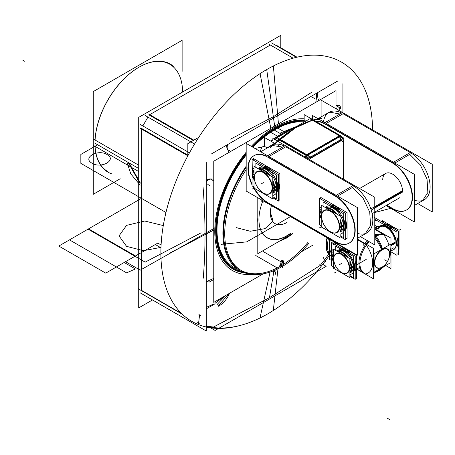 <?xml version="1.0" encoding="UTF-8"?>
<svg xmlns="http://www.w3.org/2000/svg" width="455" height="455" viewBox="0 0 455 455"><rect width="100%" height="100%" fill="white"/><g stroke="black" fill="none" stroke-linecap="round" stroke-linejoin="round"><path stroke-width="0.68" d="M182.119 71.384L182.119 40.29L93.269 91.591L93.269 194.291L120.194 178.747M336.017 108.739L336.017 90.63L213.765 161.212L213.765 302.37L263.235 273.813M300.658 252.206L312.642 245.285M241.935 271.72A83.117 47.991 -60 0 1 246.178 153.864A83.117 47.991 120 0 0 241.935 271.72A83.117 47.991 -60 0 1 246.178 153.864A83.117 47.991 120 0 0 241.935 271.72A83.117 47.991 -60 0 1 246.178 153.864A83.117 47.991 -60 0 0 241.935 271.72M307.006 121.121A83.117 47.991 120 0 0 274.888 128.634A83.117 47.991 120 0 0 252.286 146.908A83.117 47.991 -60 0 1 274.888 128.634A83.117 47.991 -60 0 1 303.957 120.734A83.117 47.991 120 0 0 274.888 128.634A83.117 47.991 120 0 0 252.286 146.908A83.117 47.991 -60 0 1 274.888 128.634A83.117 47.991 -60 0 1 303.957 120.734A83.117 47.991 -60 0 0 252.286 146.908A83.117 47.991 -60 0 1 274.888 128.634A83.117 47.991 -60 0 1 303.957 120.734M274.888 129.669A81.849 47.257 120 0 0 252.969 147.306A81.849 47.257 -60 0 1 274.888 129.669A81.849 47.257 -60 0 1 303.587 121.894A81.849 47.257 120 0 0 274.888 129.669A81.849 47.257 -60 0 1 303.587 121.894A81.849 47.257 120 0 0 274.888 129.669A81.849 47.257 120 0 0 252.969 147.306A81.849 47.257 -60 0 1 274.888 129.669A81.849 47.257 -60 0 1 303.587 121.894A81.849 47.257 -60 0 0 252.969 147.306A81.849 47.257 -60 0 1 274.888 129.669M246.178 155.053A81.849 47.257 120 0 0 237.447 269.081A81.849 47.257 -60 0 1 246.178 155.053A81.849 47.257 120 0 0 237.447 269.081A81.849 47.257 -60 0 1 246.178 155.053A81.849 47.257 -60 0 0 237.447 269.081A81.849 47.257 -60 0 1 246.178 155.053M182.245 314.189L138.07 288.68L182.245 314.189M206.303 326.178A148.415 85.688 120 0 0 329.272 255.568A148.415 85.688 120 0 1 206.303 326.178M319.256 264.782L321.372 266.004M197.544 322.72L199.665 323.943M278.46 123.862L273.364 65.969A149.684 86.422 120 0 0 162.333 231.862A149.684 86.422 120 0 0 238.585 325.843M278.653 126.081A83.805 48.389 120 0 0 251.951 146.715M246.178 153.289A83.805 48.389 120 0 0 215.676 229.752A83.805 48.389 120 0 0 244.705 272.835M277.971 268.774L273.364 309.923M274.86 127.565L274.922 128.043M270.094 272.05L260.072 317.596M304.162 120.126A83.805 48.389 120 0 0 271.214 130.38M270.799 128.282L260.072 73.642A149.684 86.422 120 0 1 372.56 129.834M278.909 124.897A85.341 49.271 120 0 0 251.308 146.345M246.178 152.192A85.341 49.271 120 0 0 219.128 254.959A85.341 49.271 120 0 0 252.07 274.337M278.915 127.064A82.85 47.832 120 0 0 252.775 147.192M246.178 154.734A82.85 47.832 120 0 0 241.372 271.447M304.162 118.783A85.341 49.271 120 0 0 297.638 118.982A85.341 49.271 120 0 0 271.328 129.271M303.758 121.144A82.85 47.832 120 0 0 271.555 131.307M280.798 47.82L280.798 35.331L138.707 117.367L138.707 307.899L152.488 299.942M141.442 290.33L141.442 128.998L141.442 290.33L141.442 128.998L141.442 290.33L181.477 313.444L141.442 290.33L141.442 128.998L141.442 290.33L181.477 313.444M142.842 125.927L147.943 117.1L142.842 125.927M293.139 58.183L270.35 45.028L149.706 114.677L270.35 45.028L149.706 114.677L270.35 45.028L149.706 114.677L270.35 45.028L293.139 58.183L269.132 44.323M138.707 171.552L95.067 146.351M95.044 146.345L93.662 145.543M138.798 67.329A61.971 35.78 120 0 0 94.976 143.228A61.971 35.78 -60 0 1 94.976 143.228L138.707 168.475L94.981 143.228A61.971 35.78 -60 0 1 122.025 80.865A61.971 35.78 -60 0 1 169.783 64.263L168.378 63.45M138.707 165.193L93.662 139.19M106.413 170.784L107.812 171.592A61.971 35.78 -60 0 1 94.976 143.388M95.067 146.692A62.363 36.002 -60 0 1 94.976 143.547A62.363 36.002 -60 0 1 139.076 67.169A62.363 36.002 -60 0 1 173.554 66.436M94.976 143.228A61.971 35.78 -60 0 1 138.53 67.482A61.971 35.78 -60 0 1 182.614 92.018A61.971 35.78 120 0 0 138.53 67.482A61.971 35.78 120 0 0 94.976 143.228L138.707 168.475L94.981 143.228A61.971 35.78 -60 0 1 138.53 67.482A61.971 35.78 -60 0 1 182.614 92.018A61.971 35.78 120 0 0 140.026 66.64M111.583 173.77A62.363 36.002 -60 0 1 94.976 143.547A62.363 36.002 -60 0 1 95.067 140.299M322.749 264.332L326.178 266.311L215.113 330.432L210.546 327.799M213.48 327.026L269.451 297.684L320.274 265.373L269.451 297.684L213.48 327.026A148.415 85.688 -60 0 1 206.303 325.803A148.415 85.688 120 0 0 213.48 327.026A148.415 85.688 -60 0 1 206.303 325.803A148.415 85.688 -60 0 0 213.48 327.026L269.451 297.684L213.48 327.026L269.451 297.684L273.813 271.624L269.451 297.684L320.274 265.373L269.451 297.684L273.813 271.624L269.451 297.684L320.274 265.373A148.415 85.688 120 0 0 328.476 254.425A148.415 85.688 -60 0 1 320.274 265.373A148.415 85.688 -60 0 0 328.476 254.425A148.415 85.688 -60 0 1 320.274 265.373M140.168 292.832L206.303 331.012L206.303 162.566M140.168 124.386L189.462 152.846M199.586 314.917L198.568 323.306M141.442 128.361L187.83 155.138L141.442 128.361M203.044 186.8C205.592 218.758 205.666 249.238 203.26 278.238C205.666 249.238 205.592 218.758 203.044 186.8C205.592 218.758 205.666 249.238 203.26 278.238C205.666 249.238 205.592 218.758 203.044 186.8C205.592 218.758 205.666 249.238 203.26 278.238M140.225 128.299L187.858 155.798M148.495 113.977L193.841 140.157M149.155 115.001L193.284 140.481L149.155 115.001M145.458 115.667L194.569 144.019M271.504 42.895L296.484 57.313M211.586 153.841L337.633 81.07M312.136 92.029L273.336 116.725L230.566 139.128L273.336 116.725L312.136 92.029L273.336 116.725L312.136 92.029L273.336 116.725L230.566 139.128M276.794 45.506L297.024 57.188M342.922 83.686L342.922 112.726M336.37 108.387A17.529 10.118 -60 0 1 336.08 108.779M318.142 100.953A17.529 10.118 -60 0 1 319.12 98.428M336.017 106.129A6.234 3.6 -60 0 1 339.39 105.657A6.234 3.6 -60 0 1 340.664 108.972M316.691 98.712A6.234 3.6 120 0 0 316.993 92.985M187.83 143.632L187.83 155.855L187.83 143.632L198.761 137.319L187.83 143.632M212.075 180.152A17.529 10.118 120 0 0 213.765 180.311M230.304 151.663A17.529 10.118 120 0 0 229.32 150.275M229.411 150.548L227.528 149.462M210.477 179.003L212.354 180.089M209.186 282.111L213.765 279.467M213.765 278.409L208.396 280.729M218.36 306.272A17.529 10.118 120 0 0 229.565 293.248M225.657 295.505L216.984 304.605L218.622 305.55L229.087 293.526M214.572 304.082L206.303 308.854M206.303 307.37L214.095 303.809M227.608 149.286A6.234 3.6 -60 0 1 227.75 144.508M210.358 179.156A6.234 3.6 120 0 0 206.303 181.664M208.708 280.906A6.234 3.6 -60 0 1 206.303 281.753M275.065 270.133L274.911 271.049M273.301 270.873L273.102 272.09M274.49 270.702A2.491 0.984 -103.2 0 0 274.45 271.379A2.366 1.581 9.5 0 0 273.37 272.005A2.491 1.74 -141.7 0 1 273.353 271.362M273.364 271.356L273.819 271.607L273.364 271.356L273.455 270.81L273.364 271.356L273.455 270.81L273.364 271.356L273.819 271.607L274.462 270.719L273.819 271.607L273.364 271.356L273.819 271.607L274.462 270.719M200.826 315.634L198.937 314.541M308.99 243.175A80.916 46.717 120 0 1 278.352 268.587L255.738 255.528M277.641 136.295L271.055 132.496M240.923 270.315A80.916 46.717 120 0 0 280.803 265.982A80.916 46.717 120 0 0 307.853 242.521A80.916 46.717 -60 0 1 280.803 265.982A80.916 46.717 -60 0 1 226.584 252.315A80.916 46.717 -60 0 1 246.178 167.315A80.916 46.717 120 0 0 240.348 269.991M274.638 130.289L281.23 134.094L274.638 130.289L281.23 134.094L274.638 130.289L281.23 134.094L274.638 130.289L281.23 134.094L279.785 133.258L296.518 126.484M279.785 265.396L281.838 266.579M262.933 200.7A39.704 22.926 120 0 0 263.718 235.053A39.704 22.926 120 0 0 291.359 233M246.178 166.24A81.724 47.183 120 0 0 255.835 274.433M292.73 233.785L286.553 238.09L279.33 241.247M257.792 230.446L257.792 209.226M286.94 237.544L286.28 238.141L286.94 237.544M281.27 261.324A2.491 1.723 -142 0 1 281.508 260.795A2.36 1.615 11.6 0 1 282.583 260.175A2.491 1.001 -102.8 0 0 282.413 260.664M280.599 264.634L281.696 263.997L282.384 260.664L281.287 261.295L280.599 264.634L281.696 263.997L282.384 260.664L281.287 261.295L282.384 260.664L281.287 261.295L280.599 264.634L281.696 263.997L282.384 260.664L281.696 263.997L280.599 264.634L281.287 261.295L280.599 264.634L281.696 263.997L282.384 260.664L281.287 261.295L280.599 264.634A2.491 1.723 -142 0 0 280.587 265.271A2.36 1.615 11.6 0 1 281.662 264.651A2.491 1.001 -102.8 0 1 281.73 263.98M282.777 260.34L281.981 264.201M281.196 261.25L280.399 265.111M257.792 197.732L257.792 253.685L292.491 233.648M291.143 232.875A39.545 22.835 -60 0 1 259.014 222.262A39.545 22.835 120 0 0 291.143 232.875A39.545 22.835 -60 0 1 259.014 222.262A39.545 22.835 -60 0 0 291.143 232.875A39.545 22.835 -60 0 1 259.014 222.262A39.545 22.835 -60 0 0 291.143 232.875A39.517 22.818 120 0 1 259.424 213.332M286.877 222.506A23.37 13.496 -60 0 1 271.419 205.597A23.37 13.496 120 0 0 286.877 222.506A23.37 13.496 -60 0 1 271.419 205.597A23.37 13.496 120 0 0 286.877 222.506A23.37 13.496 -60 0 1 271.419 205.597A23.37 13.496 -60 0 0 275.19 223.661L274.075 223.018M257.792 217.587A41.132 23.745 120 0 0 257.792 222.649M285.842 237.493A41.132 23.745 120 0 0 287.748 236.39M257.792 217.848A41.104 23.728 120 0 0 257.792 222.376A41.104 23.728 -60 0 1 257.792 217.848A41.104 23.728 120 0 0 257.792 222.376A41.104 23.728 120 0 1 257.792 217.848A41.104 23.728 120 0 0 257.792 222.376M262.654 201.32A0.984 0.569 120 0 0 262.74 200.587M262.279 200.325A0.984 0.569 120 0 0 261.454 201.212M262.034 147.119L254.919 148.432L262.034 147.119M260.294 151.532A33.141 19.133 -120 0 1 262.052 147.09A3.555 2.753 -149.9 0 1 267.091 148.108M264.497 146.612L264.497 137.512L274.541 143.308M274.74 143.427L275.98 144.138M278.454 145.572L281.309 147.215M284.386 146.061A28.045 16.192 -120 0 0 274.814 144.292A28.045 16.192 -120 0 1 284.386 146.061A28.045 16.192 -120 0 0 274.814 144.292A28.045 16.192 60 0 1 284.386 146.061A28.045 16.192 -120 0 0 274.814 144.292L274.308 144.002L274.814 144.292A28.045 16.192 60 0 1 283.846 145.799M273.785 143.7L266.784 148.159M269.036 203.664A28.045 16.192 60 0 1 252.673 186.169M252.098 185.026A28.045 16.192 60 0 1 253.771 155.798A28.045 16.192 60 0 1 269.041 157.953M286.087 146.629L283.971 147.852M282.578 147.101L272.369 145.481M272.215 145.52L269.946 146.459M272.852 138.428L374.778 197.277L374.778 244.921L360.405 236.623M357.329 233.369A28.045 16.192 -120 0 0 372.759 218.167A28.045 16.192 -120 0 0 354.291 186.419A28.045 16.192 -120 0 1 372.759 218.167A28.045 16.192 -120 0 1 357.329 233.369A28.045 16.192 -120 0 0 372.759 218.167A28.045 16.192 -120 0 0 354.291 186.419A28.045 16.192 60 0 1 372.759 218.167A28.045 16.192 60 0 1 357.329 233.369A28.045 16.192 -120 0 0 372.759 218.167A28.045 16.192 -120 0 0 354.291 186.419A28.045 16.192 60 0 1 371.547 211.171A28.045 16.192 60 0 1 367.009 232.812M336.165 195.337L352.989 185.623L336.165 195.337L352.989 185.623L336.165 195.337L352.989 185.623L285.78 146.806L268.945 156.526M306.05 157.595L307.489 155.098L310.97 157.112L309.531 159.603M307.489 155.098L306.579 154.575L305.868 155.138L307.864 158.596M306.061 155.474L305.14 157.072M306.272 155.838L305.453 157.248L306.272 155.838M309.218 159.421L309.457 159.005L309.218 159.421M309.275 157.783L307.199 155.593L309.275 157.783M306.579 154.575L276.685 137.313L275.241 139.81M306.34 154.865L279.45 139.338L306.34 154.865M278.835 139.748L277.243 140.965M270.452 147.824A99.736 57.586 120 0 1 296.177 127.354A99.736 57.586 120 0 1 321.907 118.112L319.325 119.455M316.35 119.238L312.727 120.086L295.904 127.514L277.425 141.067M275.377 142.893L272.107 145.719M270.406 147.318L295.904 127.514M313.893 120.291L318.898 119.324M303.61 122.389L304.162 120.41L303.61 122.389M292.173 128.993A80.933 46.728 120 0 0 273.779 138.963M272.852 139.645A80.933 46.728 120 0 0 270.856 141.181M290.938 129.703A80.916 46.717 120 0 0 281.503 134.248A80.916 46.717 120 0 0 274.046 139.116A80.916 46.717 120 0 1 281.503 134.248A80.916 46.717 120 0 0 274.046 139.116A80.916 46.717 120 0 1 281.503 134.248A80.916 46.717 120 0 0 274.046 139.116A80.916 46.717 120 0 1 281.503 134.248A80.916 46.717 120 0 1 290.938 129.703A80.916 46.717 120 0 0 281.503 134.248A80.916 46.717 120 0 1 290.938 129.703A80.916 46.717 120 0 0 281.503 134.248M272.852 140.004A80.916 46.717 120 0 0 271.123 141.334A80.916 46.717 120 0 1 272.852 140.004A80.916 46.717 120 0 0 271.123 141.334A80.916 46.717 120 0 1 272.852 140.004A80.916 46.717 120 0 0 271.123 141.334A80.916 46.717 120 0 1 272.852 140.004M284.824 132.149L278.227 128.338M246.178 169.652A80.916 46.717 120 0 0 241.486 270.651A80.916 46.717 120 0 0 285.535 264.435L282.316 262.575M281.071 261.858L262.927 251.382M312.517 119.5L312.517 115.53L414.442 174.373L414.442 222.017L386.05 205.626M324.051 123.157A28.045 16.192 -120 0 0 315.548 121.246A28.045 16.192 -120 0 1 324.051 123.157A28.045 16.192 -120 0 0 315.548 121.246A28.045 16.192 -120 0 1 324.051 123.157A28.045 16.192 -120 0 0 315.548 121.246M386.841 205.165L391.363 207.776L386.841 205.165M392.648 208.521A28.045 16.192 -120 0 0 412.475 197.817A28.045 16.192 -120 0 0 393.956 163.521A28.045 16.192 -120 0 1 412.475 197.817A28.045 16.192 -120 0 1 392.648 208.521A28.045 16.192 -120 0 0 412.475 197.817A28.045 16.192 -120 0 0 393.956 163.521A28.045 16.192 -120 0 1 412.475 197.817A28.045 16.192 -120 0 1 392.648 208.521A28.045 16.192 -120 0 0 412.475 197.817A28.045 16.192 -120 0 0 393.956 163.521M392.654 162.719L325.444 123.908L392.654 162.719M382.735 179.896A14.025 8.099 60 0 1 392.654 174.168A14.025 8.099 60 0 1 402.567 191.345L374.778 207.389L402.567 191.345A14.025 8.099 60 0 0 392.654 174.168A14.025 8.099 60 0 0 382.735 179.896A14.025 8.099 60 0 1 392.654 174.168A14.025 8.099 60 0 1 402.567 191.345L374.778 207.389L402.567 191.345A14.025 8.099 60 0 0 392.654 174.168A14.025 8.099 60 0 0 382.735 179.896M315.833 121.411A28.045 16.192 60 0 1 326.337 124.875M343.383 113.551L341.267 114.774M339.874 114.023L330.302 112.26L327.236 113.38L329.357 112.157M329.045 112.34A28.045 16.192 60 0 1 341.136 112.721M304.162 122.071L304.162 114.609L313.358 119.921M313.967 120.274L320.974 124.317M343.775 138.309L309.906 118.755M312.466 120.228L339.396 135.778L312.466 120.228L339.396 135.778L312.466 120.228L294.931 128.082L312.466 120.228L294.931 128.082L312.466 120.228L339.396 135.778L312.466 120.228L294.931 128.082M341.085 136.756L343.07 137.899L341.085 136.756M343.775 141.209L343.952 142.307L340.277 140.191L339.527 135.556M343.28 138.149L343.201 137.677L340.829 136.307M339.936 136.568L340.829 139.566L339.936 136.568M341.426 140.549L343.07 141.499L341.426 140.549M343.07 178.969L343.07 139.833M343.07 138.269L343.07 136.864M307.825 158.619L343.775 137.865L343.775 179.372M340.795 140.487L310.458 158.004L340.795 140.487M342.814 139.748L308.973 159.284M342.24 138.752L340.721 136.119M340.056 135.397L310.566 118.374L276.191 138.218L306.636 155.798L341.011 135.948L340.243 135.289L339.658 135.63M339.549 135.692L306.71 154.649M339.612 136.079L307.079 154.865L339.612 136.079M294.305 128.435L280.2 138.587M386.488 205.37L393.638 209.499M391.055 162.247A28.045 16.192 60 0 1 410.376 186.834A28.045 16.192 60 0 1 406.321 210.113A28.045 16.192 60 0 1 391.05 207.958M424.612 199.552L422.496 200.774L427.859 192.516L427.035 179.139L420.289 164.92L409.773 154.387M408.476 153.585L410.592 152.362M414.442 200.234A28.045 16.192 -120 0 0 430.06 185.196A28.045 16.192 -120 0 0 411.582 153.341A28.045 16.192 -120 0 1 430.06 185.196A28.045 16.192 -120 0 1 414.442 200.234A28.045 16.192 -120 0 0 430.06 185.196A28.045 16.192 -120 0 0 411.582 153.341A28.045 16.192 60 0 1 430.06 185.196A28.045 16.192 60 0 1 414.442 200.234A28.045 16.192 -120 0 0 430.06 185.196A28.045 16.192 -120 0 0 411.582 153.341A28.045 16.192 60 0 1 428.843 178.098A28.045 16.192 60 0 1 424.305 199.734M394.798 163.032L411.98 153.113M393.643 163.698L323.75 123.333M324.893 122.674L342.08 112.749M326.235 123.447L343.076 113.727L410.285 152.544L393.456 162.259L410.285 152.544L343.076 113.727L326.235 123.447L343.076 113.727L410.285 152.544L343.076 113.727L326.235 123.447L343.076 113.727L410.285 152.544L393.456 162.259L410.285 152.544L343.076 113.727M321.099 116.924L321.099 100.128L432.25 164.3L432.25 211.945L417.701 203.544M341.682 112.982A28.045 16.192 -120 0 0 323.465 121.849A28.045 16.192 60 0 1 341.682 112.982A28.045 16.192 -120 0 0 323.465 121.849A28.045 16.192 -120 0 1 341.682 112.982A28.045 16.192 -120 0 0 323.465 121.849M252.349 176.335L252.087 173.548L252.098 185.839L254.015 186.942M254.015 174.657L252.087 173.548M252.605 173.548L254.015 174.356L252.605 173.548M252.349 172.121L252.098 159.392L278.46 174.612L278.46 201.059L272.807 197.794M254.015 173.383L252.087 172.274L252.098 173.537M252.605 173.844L252.605 175.602L252.605 173.844M252.605 175.886A3.242 1.871 -120 0 0 254.015 179.139A3.242 1.871 -120 0 1 252.605 175.886A3.242 1.871 -120 0 0 254.015 179.139A3.242 1.871 -120 0 1 252.605 175.886A3.242 1.871 -120 0 0 254.015 179.139A3.242 1.871 -120 0 1 252.605 175.886M276.498 193.017A15.567 8.986 -120 0 0 276.498 180.39A15.567 8.986 -120 0 1 276.498 193.017A15.567 8.986 -120 0 0 276.498 180.39A15.567 8.986 -120 0 1 276.498 193.017A15.567 8.986 -120 0 0 276.498 180.39A15.567 8.986 -120 0 1 276.498 193.017M271.317 172.047A15.567 8.986 -120 0 0 262.569 166.996A15.567 8.986 -120 0 1 271.317 172.047A15.567 8.986 -120 0 0 262.569 166.996A15.567 8.986 -120 0 1 271.317 172.047A15.567 8.986 -120 0 0 262.569 166.996A15.567 8.986 -120 0 1 271.317 172.047M253.281 168.447A3.242 1.871 -120 0 1 254.015 168.304A3.242 1.871 -120 0 0 252.605 169.931A3.242 1.871 -120 0 1 253.156 168.532M252.605 170.25L252.605 172.274L254.015 173.088L252.605 172.274L252.605 170.25L252.605 172.274L254.015 173.088L252.605 172.274L254.015 173.088L252.605 172.274L252.605 170.25M254.015 171.586A1.621 0.938 60 0 1 254.015 169.903A1.621 0.938 -120 0 0 254.015 171.586A1.621 0.938 60 0 1 254.015 169.903A1.621 0.938 -120 0 0 254.015 171.586A1.621 0.938 60 0 1 254.015 169.903A1.621 0.938 60 0 0 254.015 171.586M254.015 177.541A1.621 0.938 60 0 1 254.015 175.857A1.621 0.938 -120 0 0 254.015 177.541A1.621 0.938 60 0 1 254.015 175.857A1.621 0.938 -120 0 0 254.015 177.541A1.621 0.938 60 0 1 254.015 175.857A1.621 0.938 60 0 0 254.015 177.541M254.015 178.11A1.621 0.938 60 0 1 253.827 175.954A1.621 0.938 60 0 1 254.015 175.892M253.498 160.2L253.498 158.585L279.859 173.804L279.859 200.251L278.46 199.444M278.46 191.237A15.567 8.986 -120 0 0 278.46 181.209A15.567 8.986 60 0 1 278.46 191.237A15.567 8.986 -120 0 0 278.46 181.209A15.567 8.986 60 0 1 278.46 191.237A15.567 8.986 -120 0 0 278.46 181.209A15.567 8.986 -120 0 1 278.46 191.237M272.835 171.364A15.567 8.986 -120 0 0 263.854 166.177A15.567 8.986 60 0 1 272.835 171.364A15.567 8.986 -120 0 0 263.854 166.177A15.567 8.986 60 0 1 272.835 171.364A15.567 8.986 -120 0 0 263.854 166.177A15.567 8.986 -120 0 1 272.835 171.364M254.015 172.155A1.621 0.938 60 0 1 253.827 170.005A1.621 0.938 60 0 1 254.015 169.937M246.178 143.382L357.329 207.554L357.329 255.198L246.178 191.026L246.178 143.382M335.358 195.798L268.149 156.986L335.358 195.798M266.755 156.236A28.045 16.192 -120 0 0 250.17 159.83A28.045 16.192 -120 0 0 252.098 184.076A28.045 16.192 -120 0 1 250.17 159.83A28.045 16.192 -120 0 1 266.755 156.236A28.045 16.192 -120 0 0 250.17 159.83A28.045 16.192 -120 0 0 252.098 184.076A28.045 16.192 -120 0 1 250.17 159.83A28.045 16.192 -120 0 1 266.755 156.236A28.045 16.192 -120 0 0 250.17 159.83A28.045 16.192 -120 0 0 252.098 184.076M253.327 186.55A28.045 16.192 -120 0 0 254.015 187.79A28.045 16.192 -120 0 1 253.327 186.55A28.045 16.192 -120 0 0 254.015 187.79A28.045 16.192 -120 0 1 253.327 186.55A28.045 16.192 -120 0 0 254.015 187.79M254.254 188.205A28.045 16.192 -120 0 0 268.143 202.782A28.045 16.192 -120 0 1 254.254 188.205A28.045 16.192 -120 0 0 268.143 202.782A28.045 16.192 -120 0 1 254.254 188.205A28.045 16.192 -120 0 0 268.143 202.782M269.349 203.482L334.072 240.854L269.349 203.482M335.358 241.599A28.045 16.192 -120 0 0 355.179 230.895A28.045 16.192 -120 0 0 336.66 196.6A28.045 16.192 -120 0 1 355.179 230.895A28.045 16.192 -120 0 1 335.358 241.599A28.045 16.192 -120 0 0 355.179 230.895A28.045 16.192 -120 0 0 336.66 196.6A28.045 16.192 -120 0 1 355.179 230.895A28.045 16.192 -120 0 1 335.358 241.599A28.045 16.192 -120 0 0 355.179 230.895A28.045 16.192 -120 0 0 336.66 196.6M354.684 186.192L337.508 196.111M284.79 145.827L267.597 155.752M336.353 196.776L266.454 156.412M352.989 185.623L285.78 146.806M333.765 195.326A28.045 16.192 60 0 1 353.08 219.913A28.045 16.192 60 0 1 349.03 243.192A28.045 16.192 60 0 1 333.76 241.036M367.322 232.63L365.2 233.853L370.563 225.595L369.739 212.218L362.999 197.999L352.483 187.466M351.18 186.664L353.302 185.441M266.448 202.213L336.347 242.578M402.55 192.055L371.599 209.92M402.55 190.617L371.212 208.708M320.4 211.723L319.296 212.354L321.224 213.469M319.82 212.354L321.224 213.167L319.82 212.354M320.712 199.017L320.712 197.396L347.074 212.621L347.068 239.063L345.669 238.255M345.669 230.048A15.567 8.986 -120 0 0 345.669 220.021A15.567 8.986 60 0 1 345.669 230.048A15.567 8.986 -120 0 0 345.669 220.021A15.567 8.986 60 0 1 345.669 230.048A15.567 8.986 -120 0 0 345.669 220.021A15.567 8.986 -120 0 1 345.669 230.048M340.044 210.182A15.567 8.986 -120 0 0 331.064 204.995A15.567 8.986 60 0 1 340.044 210.182A15.567 8.986 -120 0 0 331.064 204.995A15.567 8.986 60 0 1 340.044 210.182A15.567 8.986 -120 0 0 331.064 204.995A15.567 8.986 -120 0 1 340.044 210.182M321.224 216.921A1.621 0.938 60 0 1 321.037 214.766A1.621 0.938 60 0 1 321.224 214.703M321.224 214.669A1.621 0.938 -120 0 0 321.224 216.352A1.621 0.938 60 0 1 321.224 214.669A1.621 0.938 -120 0 0 321.224 216.352A1.621 0.938 60 0 1 321.224 214.669A1.621 0.938 60 0 0 321.224 216.352A1.621 0.938 60 0 1 321.224 214.669M319.308 211.075L319.313 198.209L345.675 213.429L345.669 239.87L340.016 236.606M319.558 210.932L319.308 212.349M319.308 212.366L319.308 224.651L321.224 225.754M319.82 212.656L319.82 214.413L319.82 212.656M319.82 214.697A3.242 1.871 -120 0 0 321.224 217.951A3.242 1.871 -120 0 1 319.82 214.697A3.242 1.871 -120 0 0 321.224 217.951A3.242 1.871 -120 0 1 319.82 214.697A3.242 1.871 -120 0 0 321.224 217.951A3.242 1.871 -120 0 1 319.82 214.697M343.707 231.834A15.567 8.986 -120 0 0 343.713 219.202A15.567 8.986 -120 0 1 343.707 231.834A15.567 8.986 -120 0 0 343.713 219.202A15.567 8.986 -120 0 1 343.707 231.834A15.567 8.986 -120 0 0 343.713 219.202A15.567 8.986 -120 0 1 343.707 231.834M338.531 210.864A15.567 8.986 -120 0 0 329.784 205.808A15.567 8.986 -120 0 1 338.531 210.864A15.567 8.986 -120 0 0 329.784 205.808A15.567 8.986 -120 0 1 338.531 210.864A15.567 8.986 -120 0 0 329.784 205.808A15.567 8.986 -120 0 1 338.531 210.864M320.491 207.258A3.242 1.871 -120 0 1 321.224 207.116A3.242 1.871 -120 0 0 319.82 208.743A3.242 1.871 -120 0 1 320.365 207.344M319.82 209.061L319.82 211.086L321.224 211.899L319.82 211.086L319.82 209.061L319.82 211.086L321.224 211.899L319.82 211.086L321.224 211.899L319.82 211.086L319.82 209.061M321.224 210.398A1.621 0.938 60 0 1 321.224 208.714A1.621 0.938 -120 0 0 321.224 210.398A1.621 0.938 60 0 1 321.224 208.714A1.621 0.938 -120 0 0 321.224 210.398A1.621 0.938 60 0 1 321.224 208.714A1.621 0.938 60 0 0 321.224 210.398M321.224 210.966A1.621 0.938 60 0 1 321.037 208.817A1.621 0.938 60 0 1 321.224 208.748M323.084 206.212L323.084 201.94L343.713 213.856L343.707 237.72L340.016 235.588M326.383 207.685A14.025 8.099 60 0 1 337.189 211.444A14.025 8.099 60 0 1 343.315 225.555L341.785 226.436L343.315 225.555A14.025 8.099 60 0 1 340.084 232.147A14.025 8.099 -120 0 0 343.315 225.555A14.025 8.099 -120 0 0 336.984 211.228A14.025 8.099 -120 0 0 326.076 207.878A14.025 8.099 60 0 1 336.984 211.228A14.025 8.099 60 0 1 343.315 225.555A14.025 8.099 60 0 1 340.408 231.976M343.553 224.673L341.756 225.714M341.136 226.072A14.025 8.099 60 0 1 340.016 231.476M340.016 231.709A14.025 8.099 -120 0 0 341.415 226.653A14.025 8.099 -120 0 0 340.016 219.975A14.025 8.099 60 0 1 341.415 226.653A14.025 8.099 60 0 1 340.016 231.709A14.025 8.099 -120 0 0 341.415 226.653A14.025 8.099 60 0 1 340.016 231.709A14.025 8.099 60 0 0 341.415 226.653A14.025 8.099 -120 0 0 340.016 219.975A14.025 8.099 60 0 1 341.415 226.653A14.025 8.099 -120 0 0 340.016 219.975A14.025 8.099 60 0 1 341.415 226.653A14.025 8.099 60 0 1 340.016 231.709M343.553 226.112L341.779 227.142M326.662 208.276A14.025 8.099 60 0 1 335.824 213.566M340.016 220.811A14.025 8.099 60 0 1 341.136 227.511M336.552 213.987A14.025 8.099 -120 0 0 326.451 208.157A14.025 8.099 60 0 1 336.552 213.987A14.025 8.099 -120 0 0 326.451 208.157A14.025 8.099 60 0 1 336.552 213.987A14.025 8.099 -120 0 0 326.451 208.157A14.025 8.099 60 0 1 336.552 213.987M326.002 207.895A14.281 8.247 60 0 1 337.371 214.459M340.016 219.037A14.281 8.247 60 0 1 341.768 227.369L341.398 227.358M341.148 227.346L340.016 227.307M321.605 217.081A12.518 7.229 60 0 1 321.583 216.432A12.518 7.229 60 0 1 330.717 211.484A12.518 7.229 60 0 1 339.271 227.284M341.159 226.653L340.016 226.653L341.159 226.653M330.62 231.868A12.78 7.377 -120 0 0 339.658 226.653A12.78 7.377 -120 0 0 330.62 211.001A12.78 7.377 -120 0 0 321.583 216.216A12.78 7.377 -120 0 0 329.812 231.356M340.016 232.221A14.281 8.247 60 0 0 341.768 225.907L340.016 225.97M339.271 225.999A12.518 7.229 60 0 1 330.438 231.76A12.518 7.229 60 0 1 321.583 216.432A12.518 7.229 60 0 1 321.605 215.795M340.016 215.988L340.016 237.732L321.224 226.88L321.224 205.137L340.016 215.988M339.658 226.653A12.78 7.377 -120 0 0 330.62 211.001A12.78 7.377 -120 0 0 321.583 216.216A12.78 7.377 -120 0 0 330.62 231.862A12.78 7.377 -120 0 0 339.658 226.653A12.78 7.377 -120 0 0 330.62 211.001A12.78 7.377 -120 0 0 321.583 216.216A12.78 7.377 -120 0 0 330.62 231.862A12.78 7.377 -120 0 0 339.658 226.653A12.78 7.377 -120 0 0 326.104 209.789A12.78 7.377 -120 0 0 326.104 227.858A12.78 7.377 -120 0 0 339.658 226.653A12.78 7.377 -120 0 0 330.62 211.001A12.78 7.377 -120 0 0 321.583 216.216A12.78 7.377 -120 0 0 330.62 231.862A12.78 7.377 -120 0 0 339.658 226.653A12.78 7.377 -120 0 0 330.62 211.001A12.78 7.377 -120 0 0 321.583 216.216A12.78 7.377 -120 0 0 330.62 231.862A12.78 7.377 -120 0 0 339.658 226.653M319.296 211.086L321.224 212.201M319.558 208.595L319.558 211.535M319.569 209.203A3.242 1.871 60 0 1 320.229 207.412A3.242 1.871 60 0 1 321.224 207.309M325.132 207.372A5.483 3.168 60 0 1 325.12 207.383A15.567 8.986 60 0 1 326.11 206.667A15.567 8.986 60 0 1 341.677 215.659A15.567 8.986 60 0 1 341.677 233.637A15.567 8.986 60 0 1 340.016 234.251M321.224 218.355A3.242 1.871 60 0 1 319.569 214.555M319.558 212.206L319.558 215.147M254.015 179.543A3.242 1.871 60 0 1 252.36 175.744M257.922 168.577A15.567 8.986 60 0 1 258.901 167.855A15.567 8.986 60 0 1 274.467 176.841A15.567 8.986 60 0 1 274.467 194.82A15.567 8.986 60 0 1 272.807 195.44M252.36 170.392A3.242 1.871 60 0 1 253.02 168.6A3.242 1.871 60 0 1 254.015 168.498M252.349 169.783L252.349 172.724M255.875 167.394L255.875 163.129L276.498 175.038L276.498 198.903L272.807 196.77M259.174 168.873A14.025 8.099 60 0 1 269.98 172.627A14.025 8.099 60 0 1 276.105 186.743L274.575 187.625L276.105 186.743A14.025 8.099 60 0 1 272.875 193.329A14.025 8.099 -120 0 0 276.105 186.743A14.025 8.099 -120 0 0 269.775 172.411A14.025 8.099 -120 0 0 258.867 169.067A14.025 8.099 60 0 1 269.775 172.411A14.025 8.099 60 0 1 276.105 186.743A14.025 8.099 60 0 1 273.199 193.159M276.344 185.862L274.547 186.897M273.927 187.255A14.025 8.099 60 0 1 272.807 192.658M272.807 192.897A14.025 8.099 -120 0 0 274.206 187.835A14.025 8.099 -120 0 0 272.807 181.158A14.025 8.099 60 0 1 274.206 187.835A14.025 8.099 60 0 1 272.807 192.897A14.025 8.099 -120 0 0 274.206 187.835A14.025 8.099 60 0 1 272.807 192.897A14.025 8.099 60 0 0 274.206 187.835A14.025 8.099 -120 0 0 272.807 181.158A14.025 8.099 60 0 1 274.206 187.835A14.025 8.099 -120 0 0 272.807 181.158A14.025 8.099 60 0 1 274.206 187.835A14.025 8.099 60 0 1 272.807 192.897M276.344 187.301L274.57 188.325M259.452 169.459A14.025 8.099 60 0 1 268.609 174.748M272.807 181.994A14.025 8.099 60 0 1 273.927 188.694M269.343 175.169A14.025 8.099 -120 0 0 259.242 169.34A14.025 8.099 60 0 1 269.343 175.169A14.025 8.099 -120 0 0 259.242 169.34A14.025 8.099 60 0 1 269.343 175.169A14.025 8.099 -120 0 0 259.242 169.34A14.025 8.099 60 0 1 269.343 175.169M258.793 169.084A14.281 8.247 60 0 1 270.156 175.641M272.807 180.22A14.281 8.247 60 0 1 274.558 188.558L274.189 188.546M273.938 188.535L272.807 188.495M254.39 178.269A12.518 7.229 60 0 1 254.373 177.615A12.518 7.229 60 0 1 263.502 172.673A12.518 7.229 60 0 1 272.062 188.467M273.944 187.835L272.807 187.835L273.944 187.835M263.411 193.051A12.78 7.377 -120 0 0 272.443 187.835A12.78 7.377 -120 0 0 263.411 172.189A12.78 7.377 -120 0 0 254.373 177.405A12.78 7.377 -120 0 0 262.603 192.545M272.807 193.409A14.281 8.247 60 0 0 274.558 187.09L272.807 187.159M272.062 187.181A12.518 7.229 60 0 1 263.223 192.948A12.518 7.229 60 0 1 254.373 177.615A12.518 7.229 60 0 1 254.39 176.984M272.807 177.171L272.807 198.915L254.015 188.069L254.015 166.325L272.807 177.171M272.443 187.835A12.78 7.377 -120 0 0 263.411 172.189A12.78 7.377 -120 0 0 254.373 177.405A12.78 7.377 -120 0 0 263.411 193.051A12.78 7.377 -120 0 0 272.443 187.835A12.78 7.377 -120 0 0 263.411 172.189A12.78 7.377 -120 0 0 254.373 177.405A12.78 7.377 -120 0 0 263.411 193.051A12.78 7.377 -120 0 0 272.443 187.835A12.78 7.377 -120 0 0 258.895 170.978A12.78 7.377 -120 0 0 258.895 189.047A12.78 7.377 -120 0 0 272.443 187.835A12.78 7.377 -120 0 0 263.411 172.189A12.78 7.377 -120 0 0 254.373 177.405A12.78 7.377 -120 0 0 263.411 193.051A12.78 7.377 -120 0 0 272.443 187.835A12.78 7.377 -120 0 0 263.411 172.189A12.78 7.377 -120 0 0 254.373 177.405A12.78 7.377 -120 0 0 263.411 193.051A12.78 7.377 -120 0 0 272.443 187.835M328.51 238.562A23.37 13.496 120 0 0 329.272 253.6M333.896 256.944A23.37 13.496 -60 0 1 327.39 237.914A23.37 13.496 120 0 0 329.272 254.459A23.37 13.496 -60 0 1 327.39 237.914A23.37 13.496 120 0 0 329.272 254.459A23.37 13.496 -60 0 1 327.39 237.914A23.37 13.496 120 0 0 329.272 254.459M386.21 235.582A21.817 12.592 120 0 0 374.778 237.01A21.817 12.592 120 0 1 386.21 235.582M369.193 241.696A21.817 12.592 120 0 0 364.427 273.381A21.817 12.592 120 0 1 369.193 241.696M373.356 273.296A21.817 12.592 120 0 0 374.641 272.681A21.817 12.592 120 0 1 373.356 273.296M366.474 244.938L364.472 243.783L363.329 245.217L367.031 240.445M374.778 234.598L383.019 233.847M382.103 233.603L374.778 229.377M374.778 236.316A21.817 12.592 120 0 1 383.559 234.444A21.817 12.592 120 0 0 374.778 236.316A21.817 12.592 -60 0 1 383.559 234.444A21.817 12.592 120 0 0 374.778 236.316A21.817 12.592 -60 0 1 383.559 234.444A21.817 12.592 120 0 0 376.404 235.485M382.655 266.761A10.533 6.08 120 0 1 374.738 262.745A10.533 6.08 120 0 1 382.655 249.59A24.928 15.271 -116.8 0 0 376.069 236.276M382.263 267.5A24.928 13.462 57 0 1 379.794 270.128L373.356 273.108L378.674 270.81A24.928 14.395 -120 0 0 381.756 267.796A24.928 14.395 60 0 1 378.674 270.81L384.407 266.266L377.44 271.481A24.928 15.271 63.2 0 1 373.777 272.482M375.489 235.536A21.988 12.694 120 0 0 374.778 235.912A21.988 12.694 120 0 1 385.851 235.184M368.283 241.167A21.988 12.694 120 0 0 365.217 273.779M365.928 273.853A21.59 12.467 -120 0 0 366.349 245.2A21.59 12.467 60 0 1 365.928 273.853A21.59 12.467 -120 0 0 366.349 245.2A21.59 12.467 60 0 1 365.928 273.853A21.59 12.467 60 0 0 366.349 245.2A21.59 12.467 60 0 1 365.928 273.853M366.229 244.21A21.817 12.592 -60 0 1 368.601 241.355A21.817 12.592 120 0 0 366.229 244.21A21.817 12.592 -60 0 1 368.601 241.355A21.817 12.592 -60 0 0 366.229 244.21A21.817 12.592 -60 0 1 368.601 241.355M375.119 236.805A24.928 14.395 60 0 1 381.973 249.215A24.928 14.395 -120 0 0 375.119 236.805A24.928 14.395 60 0 1 381.973 249.215A24.928 14.395 -120 0 0 375.119 236.805A24.928 14.395 60 0 1 381.973 249.215A24.928 14.395 60 0 0 375.119 236.805A24.928 14.395 -120 0 1 382.189 249.846A24.928 14.395 -120 0 0 375.119 236.805M382.075 249.511A10.869 6.273 120 0 0 374.391 262.819A10.869 6.273 120 0 0 382.075 267.256A10.869 6.273 120 0 0 389.759 253.947A10.869 6.273 120 0 0 382.075 249.511A10.869 6.273 -60 0 1 389.759 253.947A10.869 6.273 -60 0 1 382.075 267.256A10.869 6.273 -60 0 1 374.391 262.819A10.869 6.273 -60 0 1 382.075 249.511A10.869 6.273 120 0 0 374.391 262.819A10.869 6.273 120 0 0 382.075 267.256A10.869 6.273 120 0 0 389.759 253.947A10.869 6.273 120 0 0 382.075 249.511A10.869 6.273 -60 0 1 389.759 253.947A10.869 6.273 -60 0 1 382.075 267.256A10.869 6.273 120 0 0 388.729 250.102A10.869 6.273 120 0 0 375.421 257.786A10.869 6.273 120 0 0 382.075 267.256A10.869 6.273 -60 0 1 374.391 262.819A10.869 6.273 -60 0 1 382.075 249.511A10.869 6.273 120 0 1 389.759 253.947A10.869 6.273 120 0 1 382.075 267.256A10.869 6.273 -60 0 1 374.391 262.819A10.869 6.273 -60 0 1 382.075 249.511M363.869 273.25L373.356 278.727L373.356 248.322L357.329 239.068M363.175 272.852L356.692 269.11M357.329 239.654L365.61 244.437M327.071 237.732A23.529 13.582 120 0 0 329.272 254.783M330.398 239.648A21.92 12.655 120 0 0 331.473 253.475A21.92 12.655 -60 0 1 330.398 239.648A21.92 12.655 120 0 0 331.473 253.475A21.92 12.655 -60 0 1 330.398 239.648A21.92 12.655 -60 0 0 331.473 253.475A21.92 12.655 -60 0 1 330.398 239.648M331.473 258.457L329.272 259.725L329.272 239M390.709 244.597L395.167 242.02L390.709 244.597M390.896 245.763L395.167 243.3L390.896 245.763M345.976 249.215L348.82 250.859M331.667 257.757L331.411 254.976L333.39 256.119M331.928 254.976L333.39 255.818L331.928 254.976M331.473 253.645L331.473 242.458L355.207 256.159L355.207 279.376L349.889 276.304M331.473 253.719L331.473 254.936M331.473 255.01L331.473 265.674L333.39 266.778M331.928 255.278L331.928 257.024L331.928 255.278M331.928 257.308A3.242 1.871 -120 0 0 333.39 260.613A3.242 1.871 -120 0 1 331.928 257.308A3.242 1.871 -120 0 0 333.39 260.613A3.242 1.871 -120 0 1 331.928 257.308A3.242 1.871 -120 0 0 333.39 260.613A3.242 1.871 -120 0 1 331.928 257.308M353.58 272.147A13.65 7.883 -120 0 0 353.58 261.511A13.65 7.883 -120 0 1 353.58 272.147A13.65 7.883 -120 0 0 353.58 261.511A13.65 7.883 -120 0 1 353.58 272.147A13.65 7.883 -120 0 0 353.58 261.511A13.65 7.883 -120 0 1 353.58 272.147M348.701 253.674A13.65 7.883 -120 0 0 341.5 249.516A13.65 7.883 -120 0 1 348.701 253.674A13.65 7.883 -120 0 0 341.5 249.516A13.65 7.883 -120 0 1 348.701 253.674A13.65 7.883 -120 0 0 341.5 249.516A13.65 7.883 -120 0 1 348.701 253.674M332.599 249.869A3.242 1.871 -120 0 1 333.39 249.727A3.242 1.871 -120 0 0 331.928 251.353A3.242 1.871 -120 0 1 332.474 249.954M331.928 251.666L331.928 253.685L333.39 254.527L331.928 253.685L331.928 251.666L331.928 253.685L333.39 254.527L331.928 253.685L333.39 254.527L331.928 253.685L331.928 251.666M333.39 253.105A1.621 0.938 60 0 1 333.39 251.285A1.621 0.938 -120 0 0 333.39 253.105A1.621 0.938 60 0 1 333.39 251.285A1.621 0.938 -120 0 0 333.39 253.105A1.621 0.938 60 0 1 333.39 251.285A1.621 0.938 60 0 0 333.39 253.105M333.39 259.054A1.621 0.938 60 0 1 333.39 257.24A1.621 0.938 -120 0 0 333.39 259.054A1.621 0.938 60 0 1 333.39 257.24A1.621 0.938 -120 0 0 333.39 259.054A1.621 0.938 60 0 1 333.39 257.24A1.621 0.938 60 0 0 333.39 259.054M333.39 259.595A1.621 0.938 60 0 1 333.151 257.376A1.621 0.938 60 0 1 333.39 257.302M332.872 243.266L332.872 241.65L356.606 255.352L356.606 278.568L355.207 277.76M355.207 270.958A13.65 7.883 -120 0 0 355.207 261.346A13.65 7.883 60 0 1 355.207 270.958A13.65 7.883 -120 0 0 355.207 261.346A13.65 7.883 60 0 1 355.207 270.958A13.65 7.883 -120 0 0 355.207 261.346A13.65 7.883 -120 0 1 355.207 270.958M350.771 253.6A13.65 7.883 -120 0 0 342.228 248.669A13.65 7.883 60 0 1 350.771 253.6A13.65 7.883 -120 0 0 342.228 248.669A13.65 7.883 60 0 1 350.771 253.6A13.65 7.883 -120 0 0 342.228 248.669A13.65 7.883 -120 0 1 350.771 253.6M333.39 253.64A1.621 0.938 60 0 1 333.151 251.422A1.621 0.938 60 0 1 333.39 251.348M333.39 261.011A3.242 1.871 60 0 1 331.684 257.166M337.138 250.921A13.65 7.883 60 0 1 338.014 250.261A13.65 7.883 60 0 1 351.664 258.144A13.65 7.883 60 0 1 351.664 273.904A13.65 7.883 60 0 1 349.889 274.496M337.9 250.313A7.24 4.18 60 0 1 337.582 250.54A7.24 4.18 60 0 1 336.427 250.87M331.684 251.808A3.242 1.871 60 0 1 332.338 250.017A3.242 1.871 60 0 1 333.39 249.931M331.667 251.2L331.667 254.135M331.667 253.532L333.39 254.823M349.889 275.571L353.58 277.704L353.58 256.489L335.25 245.905L335.25 250.193M338.184 251.006A12.467 7.195 60 0 1 347.785 254.351A12.467 7.195 60 0 1 353.228 266.892L351.698 267.773L353.228 266.892A12.467 7.195 60 0 0 347.54 254.095A12.467 7.195 60 0 0 337.815 251.245A12.467 7.195 60 0 1 347.54 254.095A12.467 7.195 60 0 1 353.228 266.892A12.467 7.195 60 0 1 350.259 272.795A12.467 7.195 60 0 0 353.228 266.892A12.467 7.195 60 0 1 350.646 272.602M349.889 272.551A12.467 7.195 -120 0 0 351.055 267.489M351.675 267.13L353.472 266.095M349.889 272.738A12.467 7.195 -120 0 0 351.334 267.989A12.467 7.195 -120 0 0 349.889 261.568A12.467 7.195 60 0 1 351.334 267.989A12.467 7.195 60 0 1 349.889 272.738A12.467 7.195 -120 0 0 351.334 267.989A12.467 7.195 60 0 1 349.889 272.738A12.467 7.195 60 0 0 351.334 267.989A12.467 7.195 -120 0 0 349.889 261.568A12.467 7.195 60 0 1 351.334 267.989A12.467 7.195 -120 0 0 349.889 261.568A12.467 7.195 60 0 1 351.334 267.989A12.467 7.195 60 0 1 349.889 272.738M351.692 268.399L353.472 267.369M351.055 268.769A12.467 7.195 -120 0 0 349.889 262.359M346.676 256.791A12.467 7.195 -120 0 0 337.843 251.689M347.358 257.183A12.467 7.195 -120 0 0 337.684 251.598A12.467 7.195 60 0 1 347.358 257.183A12.467 7.195 -120 0 0 337.684 251.598A12.467 7.195 60 0 1 347.358 257.183A12.467 7.195 -120 0 0 337.684 251.598A12.467 7.195 60 0 1 347.358 257.183M333.72 258.486A10.96 6.324 -120 0 0 333.703 259.043A10.96 6.324 -120 0 1 341.699 254.709A10.96 6.324 -120 0 1 349.19 268.541L351.061 268.609M351.317 268.615L351.687 268.632A12.729 7.348 -120 0 0 349.889 260.687M349.889 273.199A12.729 7.348 -120 0 0 351.687 267.324L349.19 267.415A10.96 6.324 -120 0 1 341.455 272.46A10.96 6.324 -120 0 1 333.703 259.043A10.96 6.324 -120 0 0 333.72 259.612M348.12 257.627A12.729 7.348 -120 0 0 337.286 251.37M351.072 267.989L349.889 267.989L351.072 267.989M341.637 272.568A11.221 6.478 -120 0 0 349.571 267.989A11.221 6.478 -120 0 0 341.637 254.248A11.221 6.478 -120 0 0 333.703 258.827A11.221 6.478 60 0 1 341.637 254.248A11.221 6.478 60 0 1 349.571 267.989A11.221 6.478 60 0 1 341.682 272.596A11.221 6.478 60 0 1 333.708 258.935A11.221 6.478 -120 0 0 341.477 272.471M333.39 249.118L333.39 268.171L349.889 277.698L349.889 258.645L333.39 249.118M385.715 265.51L390.982 268.547L390.982 238.147L374.778 228.791M390.083 255.721A21.59 12.467 -120 0 0 390.083 249.931A21.59 12.467 60 0 1 390.083 255.721A21.59 12.467 -120 0 0 390.083 249.931A21.59 12.467 60 0 1 390.083 255.721A21.59 12.467 -120 0 0 390.083 249.931A21.59 12.467 -120 0 1 390.083 255.721M389.014 245.148A21.59 12.467 -120 0 0 383.747 234.706A21.59 12.467 60 0 1 389.014 245.148A21.59 12.467 -120 0 0 383.747 234.706A21.59 12.467 60 0 1 389.014 245.148A21.59 12.467 -120 0 0 383.747 234.706A21.59 12.467 -120 0 1 389.014 245.148M381.21 268.109A24.928 15.271 63.2 0 1 377.44 271.481M381.717 267.301A10.533 6.08 120 0 0 389.634 254.146A10.533 6.08 120 0 0 381.717 250.131A24.928 13.462 -123 0 0 374.778 238.136M374.744 271.959A24.928 14.395 -120 0 0 381.756 267.796A24.928 14.395 -120 0 1 374.744 271.959A21.817 12.592 -60 0 1 373.356 272.693A21.817 12.592 -60 0 0 374.744 271.959A24.928 14.395 -120 0 0 381.756 267.796A24.928 14.395 60 0 1 374.744 271.959A21.817 12.592 -60 0 1 373.356 272.693A21.817 12.592 120 0 0 374.744 271.959A24.928 14.395 -120 0 0 378.082 271.123M374.067 272.232L390.083 262.984L390.083 244.528L374.067 253.776L374.067 272.232M374.778 219.282L396.931 232.067L396.931 255.289L390.999 251.86M379.715 226.203A13.65 7.883 -120 0 1 394.542 235.605A13.65 7.883 -120 0 1 391.118 250.301A13.65 7.883 -120 0 0 394.542 235.605A13.65 7.883 -120 0 0 379.715 226.203A13.65 7.883 -120 0 1 394.542 235.605A13.65 7.883 -120 0 1 391.118 250.301A13.65 7.883 -120 0 0 394.542 235.605A13.65 7.883 -120 0 0 379.715 226.203A13.65 7.883 -120 0 1 394.542 235.605A13.65 7.883 -120 0 1 391.118 250.301A13.65 7.883 -120 0 0 393.194 249.897M379.436 226.368A7.24 4.18 60 0 1 375.944 225.942A7.24 4.18 -120 0 0 379.436 226.368A7.24 4.18 60 0 1 375.944 225.942A7.24 4.18 -120 0 0 379.436 226.368A7.24 4.18 60 0 1 375.944 225.942A7.24 4.18 60 0 0 379.436 226.368M375.659 225.794A3.242 1.871 -120 0 0 374.778 225.635A3.242 1.871 -120 0 1 375.659 225.794A3.242 1.871 -120 0 0 374.778 225.635A3.242 1.871 -120 0 1 375.659 225.794A3.242 1.871 -120 0 0 374.778 225.635A3.242 1.871 -120 0 1 375.659 225.794M377.747 230.503A12.467 7.195 60 0 1 387.285 227.983A12.467 7.195 60 0 1 395.185 242.669L390.982 245.097L395.185 242.669A12.467 7.195 60 0 0 387.285 227.983A12.467 7.195 60 0 0 377.747 230.503A12.467 7.195 60 0 1 387.285 227.983A12.467 7.195 60 0 1 395.185 242.669L390.811 245.194L395.185 242.669A12.467 7.195 60 0 0 387.285 227.983A12.467 7.195 60 0 0 377.747 230.503A12.467 7.195 60 0 1 387.285 227.983A12.467 7.195 60 0 1 395.185 242.669M375.091 228.967A1.621 0.938 60 0 1 374.903 227.437A1.621 0.938 60 0 1 375.944 227.261A1.621 0.938 60 0 1 376.979 228.609A1.621 0.938 -120 0 0 375.944 227.261A1.621 0.938 -120 0 0 375.136 227.181A1.621 0.938 -120 0 0 375.091 228.967A1.621 0.938 60 0 1 374.903 227.437A1.621 0.938 60 0 1 375.944 227.261A1.621 0.938 60 0 1 376.979 228.609A1.621 0.938 -120 0 0 375.944 227.261A1.621 0.938 60 0 1 376.979 228.609A1.621 0.938 60 0 0 375.312 227.119A1.621 0.938 60 0 0 375.091 228.967A1.621 0.938 60 0 1 374.903 227.437A1.621 0.938 60 0 1 375.944 227.261A1.621 0.938 -120 0 0 374.903 227.437A1.621 0.938 -120 0 0 375.091 228.967M374.596 217.558L398.33 231.259L398.33 254.481L396.931 253.674M396.931 246.866A13.65 7.883 -120 0 0 396.931 237.26A13.65 7.883 60 0 1 396.931 246.866A13.65 7.883 -120 0 0 396.931 237.26A13.65 7.883 60 0 1 396.931 246.866A13.65 7.883 -120 0 0 396.931 237.26A13.65 7.883 -120 0 1 396.931 246.866M392.494 229.508A13.65 7.883 -120 0 0 383.952 224.577A13.65 7.883 60 0 1 392.494 229.508A13.65 7.883 -120 0 0 383.952 224.577A13.65 7.883 60 0 1 392.494 229.508A13.65 7.883 -120 0 0 383.952 224.577A13.65 7.883 -120 0 1 392.494 229.508M374.778 227.403A1.621 0.938 60 0 1 374.875 227.329A1.621 0.938 60 0 1 375.944 227.597M375.426 227.295A1.621 0.938 60 0 1 376.717 228.763M378.861 226.835A13.65 7.883 60 0 1 379.743 226.175A13.65 7.883 60 0 1 393.387 234.052A13.65 7.883 60 0 1 393.387 249.812A13.65 7.883 60 0 1 391.107 250.449M393.649 249.664A13.65 7.883 -120 0 0 393.649 233.904A13.65 7.883 -120 0 0 379.999 226.021M379.629 226.226A7.24 4.18 60 0 1 379.305 226.448A7.24 4.18 60 0 1 375.426 225.93M374.778 225.782A3.242 1.871 60 0 1 375.944 226.254M398.33 240.194L398.955 239.836A12.467 7.195 -120 0 1 398.33 243.92M398.711 240.74A12.467 7.195 60 0 1 398.33 243.368A12.467 7.195 -120 0 0 398.711 240.752A12.467 7.195 60 0 1 398.33 243.368A12.467 7.195 -120 0 0 398.711 240.74A12.467 7.195 60 0 1 398.33 243.368A12.467 7.195 -120 0 0 398.711 240.74M398.33 241.474L398.955 241.116A12.467 7.195 -120 0 0 398.33 236.31M394.508 229.053A12.467 7.195 -120 0 0 385.806 224.031A12.729 7.348 -120 0 1 389.713 225.259A12.729 7.348 -120 0 1 393.609 228.535M389.804 225.316A12.467 7.195 -120 0 0 386.045 224.167A12.467 7.195 60 0 1 393.751 228.615A12.467 7.195 -120 0 0 389.895 225.367M398.33 237.464A12.467 7.195 60 0 1 398.711 240.632A12.467 7.195 -120 0 0 398.33 237.464A12.467 7.195 60 0 1 398.711 240.632A12.467 7.195 -120 0 0 398.33 237.464A12.467 7.195 -120 0 1 398.711 240.632L398.33 240.854L398.711 240.638A12.467 7.195 -120 0 0 398.33 237.464M398.694 241.491A12.729 7.348 -120 0 0 398.711 240.849A12.729 7.348 -120 0 0 398.33 237.646M398.33 243.613A12.729 7.348 -120 0 0 398.711 240.849A12.729 7.348 -120 0 0 398.694 240.183M398.33 248.925L399.029 249.329L399.029 230.275L382.53 220.749L382.53 222.137M223.866 296.541L214.931 303.422L223.866 296.541M206.303 281.372L207.924 280.928L206.303 281.372M209.88 178.883L206.303 180.112L209.88 178.883M227.443 149.411L229.269 152.26L227.443 149.411M213.765 179.111L210.386 178.951L213.765 179.111M226.402 145.287L227.13 149.007L226.402 145.287M274.649 126.063L266.721 69.564L274.649 126.063M316.515 97.984L316.441 93.303L316.515 97.984M316.384 98.536L315.764 102.318L316.384 98.536M339.663 107.926L336.017 105.156L339.663 107.926M339.703 108.415L339.891 110.974L339.703 108.415M126.763 161.576L130.784 173.867L140.168 185.139M140.168 183.78L128.122 162.361M221.113 244.329L246.707 241.884L290.483 216.608M97.62 144.753L80.842 154.438L80.842 163.345L165.967 212.496M92.081 163.22C81.951 157.908 97.865 148.722 107.067 154.569C117.191 159.881 101.283 169.067 92.081 163.22M270.361 212.246L273.057 221.022L265.02 228.626L250.267 231.259L236.196 227.597M213.765 228.541L140.22 270.168L125.557 261.699L105.742 273.142L58.803 246.041L141.442 198.335L88.048 229.161L145.168 262.143L201.138 232.801M160.985 247.372L143.439 250.688L126.564 246.36L119.034 235.866L126.564 225.367L144.747 221.022L163.282 225.578M88.554 228.865L135.493 255.966L155.303 244.523L160.968 247.793M169.971 252.991L212.735 230.588M141.442 198.335L69.484 239.876L126.609 272.858L135.402 268.956L124.198 262.484L157.805 243.084L161.093 244.983M172.69 251.678L213.765 229.997M314.729 98.616L312.528 97.342M210.045 185.759L207.844 184.485M275.997 269.718L275.753 271.186M275.565 272.329L275.178 274.61M22.75 60.151L24.951 61.425M389.838 419.669L387.632 418.395M274.814 144.292L274.308 144.002L274.814 144.292M254.015 168.304A3.242 1.871 -120 0 0 252.605 169.931A3.242 1.871 -120 0 1 254.015 168.304A3.242 1.871 -120 0 0 252.605 169.931A3.242 1.871 -120 0 1 254.015 168.304M321.224 207.116A3.242 1.871 -120 0 0 319.82 208.743A3.242 1.871 -120 0 1 321.224 207.116A3.242 1.871 -120 0 0 319.82 208.743A3.242 1.871 -120 0 1 321.224 207.116M340.084 232.147A14.025 8.099 60 0 0 343.315 225.555L341.785 226.436L343.315 225.555A14.025 8.099 60 0 1 340.084 232.147A14.025 8.099 -120 0 0 343.315 225.555A14.025 8.099 -120 0 0 336.984 211.228A14.025 8.099 -120 0 0 326.076 207.878A14.025 8.099 60 0 1 336.984 211.228A14.025 8.099 60 0 1 343.315 225.555A14.025 8.099 -120 0 0 336.984 211.228A14.025 8.099 -120 0 0 326.076 207.878M272.875 193.329A14.025 8.099 60 0 0 276.105 186.743L274.575 187.625L276.105 186.743A14.025 8.099 60 0 1 272.875 193.329A14.025 8.099 -120 0 0 276.105 186.743A14.025 8.099 -120 0 0 269.775 172.411A14.025 8.099 -120 0 0 258.867 169.067A14.025 8.099 60 0 1 269.775 172.411A14.025 8.099 60 0 1 276.105 186.743A14.025 8.099 -120 0 0 269.775 172.411A14.025 8.099 -120 0 0 258.867 169.067M356.606 264.941L366.207 259.401L356.606 264.941M333.39 249.727A3.242 1.871 -120 0 0 331.928 251.353A3.242 1.871 -120 0 1 333.39 249.727A3.242 1.871 -120 0 0 331.928 251.353A3.242 1.871 -120 0 1 333.39 249.727M337.815 251.245A12.467 7.195 60 0 1 347.54 254.095A12.467 7.195 60 0 1 353.228 266.892L351.698 267.773L353.228 266.892A12.467 7.195 60 0 0 347.54 254.095A12.467 7.195 60 0 0 337.815 251.245A12.467 7.195 60 0 1 347.54 254.095A12.467 7.195 60 0 1 353.228 266.892A12.467 7.195 60 0 1 350.259 272.795A12.467 7.195 60 0 0 353.228 266.892A12.467 7.195 60 0 1 350.259 272.795M333.708 258.935A11.221 6.478 60 0 0 341.682 272.596A11.221 6.478 60 0 0 349.571 267.989A11.221 6.478 -120 0 0 341.637 254.248A11.221 6.478 -120 0 0 333.703 258.827A11.221 6.478 60 0 1 341.637 254.248A11.221 6.478 60 0 1 349.571 267.989A11.221 6.478 -120 0 0 337.673 253.185A11.221 6.478 -120 0 0 337.673 269.053A11.221 6.478 -120 0 0 349.571 267.989A11.221 6.478 60 0 1 341.682 272.596A11.221 6.478 60 0 1 333.708 258.935A11.221 6.478 -120 0 0 341.682 272.596A11.221 6.478 -120 0 0 349.571 267.989A11.221 6.478 -120 0 0 341.637 254.248A11.221 6.478 -120 0 0 333.703 258.827M398.33 240.854L398.972 240.485L398.33 240.854M393.751 228.615A12.467 7.195 -120 0 0 386.045 224.167A12.467 7.195 60 0 1 393.751 228.615A12.467 7.195 -120 0 0 386.045 224.167A12.467 7.195 -120 0 1 393.751 228.615M307.853 242.521A80.916 46.717 -60 0 1 280.803 265.982A80.916 46.717 -60 0 1 226.584 252.315A80.916 46.717 -60 0 1 246.178 167.315A80.916 46.717 120 0 0 226.584 252.315A80.916 46.717 120 0 0 280.803 265.982A80.916 46.717 120 0 0 307.853 242.521A80.916 46.717 -60 0 1 280.803 265.982A80.916 46.717 -60 0 1 226.584 252.315A80.916 46.717 -60 0 1 246.178 167.315M129.14 162.953L140.168 182.739M283.476 262.325L283.016 264.548M283.926 260.146L283.465 262.37M282.788 265.663L282.327 267.887M263.678 202.134L261.477 200.865M261.159 183.922L263.36 182.648M374.778 212.525L390.731 208.327L374.778 212.525M281.241 134.088A4.675 2.702 -120 0 0 282.413 134.629M323.056 257.172L325.626 261.631M393.456 162.259L410.285 152.544M321.583 226.647L319.382 227.921L321.583 226.647M322.311 227.506L321.844 227.773M255.101 188.694L254.641 188.962M254.373 187.835L252.172 189.109L254.373 187.835M386.835 261.13L384.629 259.856L386.835 261.13M375.335 236.68L374.778 236.361L375.335 236.68M334.476 242.572L334.476 242.003M339.18 264.827L341.387 263.553L339.18 264.827M335.881 272.135L333.959 273.245M335.619 243.311L333.418 244.585M333.703 267.989L335.909 266.715L333.703 267.989M349.201 267.989L351.704 267.989L349.201 267.989M375.944 228.586L375.182 229.024M375.944 220.027L374.778 220.703M399.029 230.275L400.918 229.183L399.029 230.275M272.107 145.213L260.726 151.782M329.397 112.135L318.022 118.704M424.657 199.529L414.442 205.421M367.361 232.607L357.329 238.397M385.641 173.474L358.472 189.161M399.661 197.766L372.497 213.452M362.22 272.107L356.857 269.013L362.22 272.107M356.606 269.161L359.53 267.472L356.606 269.161M391.141 249.221L393.41 247.912L391.141 249.221M375.557 229.428L380.943 226.323L375.557 229.428M390.083 256.404L390.982 246.434"/></g></svg>
